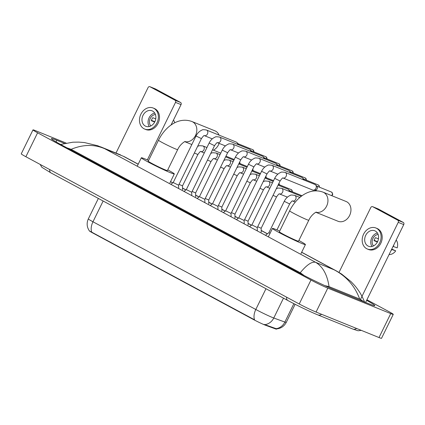 <?xml version="1.0" encoding="UTF-8"?>
<svg xmlns="http://www.w3.org/2000/svg" width="425" height="425" viewBox="0 0 425 425"><rect width="100%" height="100%" fill="white"/><g stroke="black" fill="none" stroke-linecap="round" stroke-linejoin="round"><path stroke-width="0.64" d="M89.377 230.881A9.01 0.473 26.1 0 0 92.501 232.831L253.438 319.52A9.01 0.473 26.1 0 0 265.567 325.274L275.527 328.913A9.01 0.473 26.1 0 0 276.462 329.136L276.574 328.913C280.952 328.467 284.182 326.294 286.253 322.4L295.12 304.295M91.726 232.098A11.682 6.922 118.3 0 1 92.969 221.776A13.35 0.701 26.1 0 1 88.342 218.88C86.466 223.098 86.822 227.12 89.409 230.929L254.559 319.812A11.682 6.922 -61.7 0 1 255.802 309.485A13.35 0.701 26.1 0 0 272.632 317.565A13.35 0.701 26.1 0 0 273.769 318.006L284.867 322.065A13.35 0.701 26.1 0 0 286.253 322.4M264.111 324.397L276.149 328.668A11.682 10.45 -69.9 0 0 284.867 322.065L293.882 303.663M155.279 88.883A1.668 1.339 112 0 1 155.396 88.921A1.668 1.339 112 0 1 155.502 88.974L149.977 86.737A1.668 1.339 -68 0 0 149.871 86.689A1.668 1.339 -68 0 0 148.065 87.598L115.993 153.058M180.588 102.483A1.668 1.339 112 0 1 181.039 104.619L175.52 102.382A1.668 1.339 -68 0 0 175.068 100.252L180.588 102.483L155.502 88.974M171.031 125.046L181.039 104.619M175.068 100.252L149.977 86.737M175.52 102.382L147.332 159.917M152.591 111.063A8.346 6.704 -68 0 0 152.06 110.813A8.346 6.704 -68 0 0 142.853 115.69A8.346 6.704 -68 0 0 145.26 126.028A8.346 6.704 -68 0 0 145.796 126.283A8.346 6.704 -68 0 0 154.998 121.401A8.346 6.704 -68 0 0 152.591 111.063M154.695 113.029A8.346 6.704 -68 0 0 148.782 118.49A8.346 6.704 -68 0 0 149.233 126.522M155.752 118.904L152.803 117.709A6.673 5.366 112 0 0 151.337 120.705L154.679 122.055M155.423 114.516A6.673 5.366 -68 0 0 150.025 118.995A6.673 5.366 -68 0 0 150.79 125.965M144.67 129.067L145.775 129.513A11.348 9.122 -68 0 0 158.291 122.878A11.348 9.122 -68 0 0 155.013 108.816A11.348 9.122 -68 0 0 154.291 108.476L153.186 108.03A11.348 9.122 -68 0 0 140.67 114.665A11.348 9.122 -68 0 0 143.942 128.722A11.348 9.122 -68 0 0 144.67 129.067A11.348 9.122 -68 0 0 157.186 122.432A11.348 9.122 -68 0 0 153.914 108.37A11.348 9.122 -68 0 0 153.186 108.03M154.843 121.736L151.449 120.328M174.707 122.814A8.675 6.975 -68 0 0 173.469 120.073M213.424 150.179A10.678 8.585 -68 0 0 219.109 143.374M219.077 135.123A10.678 8.585 -68 0 0 215.624 131.16A10.678 8.585 -68 0 0 214.938 130.842L191.935 121.529A10.678 8.585 112 0 1 192.621 121.848A10.678 8.585 112 0 1 195.941 134.507A10.678 8.585 112 0 1 184.875 141.637M177.677 149.616A10.678 0.558 26.1 0 1 175.663 148.994A10.678 0.558 26.1 0 1 162.196 142.529A10.678 0.558 26.1 0 1 158.498 140.218L148.235 161.165A10.678 0.558 26.1 0 0 154.594 164.873A10.678 0.558 26.1 0 0 165.399 169.947A10.678 0.558 26.1 0 0 167.413 170.563L177.677 149.616C180.343 143.677 185.794 140.866 185.157 141.552M167.758 169.862A18.355 0.962 -153.9 0 1 174.308 173.942A18.355 0.962 -153.9 0 1 170.839 172.879A18.355 0.962 -153.9 0 1 152.272 164.162A18.355 0.962 -153.9 0 1 141.339 157.792A18.355 0.962 -153.9 0 1 144.808 158.854A18.355 0.962 -153.9 0 1 148.575 160.464M315.897 212.303L338.045 221.266A10.678 8.585 -68 0 0 349.823 215.023A10.678 8.585 -68 0 0 346.742 201.79A10.678 8.585 -68 0 0 346.056 201.471L323.053 192.158A10.678 8.585 112 0 1 323.738 192.477A10.678 8.585 112 0 1 327.059 205.132A10.678 8.585 112 0 1 315.993 212.266M308.794 220.24A10.678 0.558 26.1 0 1 306.781 219.624A10.678 0.558 26.1 0 1 293.319 213.159A10.678 0.558 26.1 0 1 289.616 210.843L279.353 231.795A10.678 0.558 26.1 0 0 285.712 235.503A10.678 0.558 26.1 0 0 296.517 240.577A10.678 0.558 26.1 0 0 298.531 241.193L308.794 220.24C311.461 214.306 316.912 211.491 316.274 212.181M298.876 240.492A18.355 0.962 -153.9 0 1 305.426 244.572A18.355 0.962 -153.9 0 1 301.957 243.504A18.355 0.962 -153.9 0 1 283.39 234.791A18.355 0.962 -153.9 0 1 272.457 228.422A18.355 0.962 -153.9 0 1 275.926 229.484A18.355 0.962 -153.9 0 1 279.698 231.094M170.861 184.338L173.209 182.548L178.606 185.188L178.633 188.525M212.293 138.858L204.313 135.628A3.002 2.412 112 0 0 207.512 133.848A3.002 2.412 112 0 0 206.784 130.188A3.002 2.412 112 0 0 206.656 130.108A3.002 2.412 112 0 0 206.46 130.018L236.258 142.083A3.002 2.412 112 0 1 236.449 142.173A3.002 2.412 112 0 1 236.948 142.55A3.002 2.412 112 0 1 237.639 144.394M236.948 142.55L238.282 143.937A2.167 1.742 112 0 1 238.738 144.84M186.325 189.608L191.718 192.249L191.744 195.59M217.43 142.688A3.002 2.412 112 0 0 220.623 140.909A3.002 2.412 112 0 0 219.9 137.248A3.002 2.412 112 0 0 219.768 137.169A3.002 2.412 112 0 0 219.576 137.078L249.369 149.143A3.002 2.412 112 0 1 249.56 149.233A3.002 2.412 112 0 1 250.059 149.611A3.002 2.412 112 0 1 250.75 151.454M250.059 149.611L251.393 151.002A2.167 1.742 112 0 1 251.85 151.9M197.083 198.464L199.437 196.674L204.829 199.314L204.861 202.651M238.515 152.984L230.536 149.754A3.002 2.412 112 0 0 233.734 147.974A3.002 2.412 112 0 0 233.012 144.314A3.002 2.412 112 0 0 232.879 144.234A3.002 2.412 112 0 0 232.688 144.144L262.48 156.203A3.002 2.412 112 0 1 262.677 156.299A3.002 2.412 112 0 1 263.171 156.676A3.002 2.412 112 0 1 263.861 158.52M263.171 156.676L264.509 158.063A2.167 1.742 112 0 1 264.961 158.966M210.194 205.525L212.548 203.734L217.94 206.375M251.627 160.05L243.647 156.82A3.002 2.412 112 0 0 246.851 155.035A3.002 2.412 112 0 0 246.123 151.374A3.002 2.412 112 0 0 245.99 151.295A3.002 2.412 112 0 0 245.799 151.204L275.591 163.269A3.002 2.412 112 0 1 275.788 163.359A3.002 2.412 112 0 1 276.282 163.737A3.002 2.412 112 0 1 276.973 165.58M276.282 163.737L277.621 165.128A2.167 1.742 112 0 1 278.072 166.026M223.306 212.59L225.659 210.795L231.051 213.44L231.083 216.777M256.769 163.88A3.002 2.412 112 0 0 259.962 162.1A3.002 2.412 112 0 0 259.234 158.435A3.002 2.412 112 0 0 259.101 158.36A3.002 2.412 112 0 0 258.91 158.27L288.708 170.329A3.002 2.412 112 0 1 288.899 170.42A3.002 2.412 112 0 1 289.393 170.802A3.002 2.412 112 0 1 290.084 172.646M289.393 170.802L290.732 172.189A2.167 1.742 112 0 1 291.183 173.092M236.417 219.651L238.77 217.86L244.163 220.501L244.194 223.842M269.88 170.94A3.002 2.412 112 0 0 273.073 169.161A3.002 2.412 112 0 0 272.345 165.5A3.002 2.412 112 0 0 272.212 165.421A3.002 2.412 112 0 0 272.021 165.33L301.819 177.395A3.002 2.412 112 0 1 302.01 177.485A3.002 2.412 112 0 1 302.504 177.863A3.002 2.412 112 0 1 303.195 179.706M302.504 177.863L303.843 179.254A2.167 1.742 112 0 1 304.295 180.152M249.528 226.716L251.882 224.921L257.274 227.566L257.306 230.903M285.132 172.396L314.93 184.455A3.002 2.412 112 0 1 315.122 184.546A3.002 2.412 112 0 1 315.621 184.928A3.002 2.412 112 0 1 315.934 188.387A3.002 2.412 112 0 1 313.496 190.166A3.002 2.412 112 0 1 312.672 190.028L282.986 178.006A3.002 2.412 112 0 0 286.184 176.226A3.002 2.412 112 0 0 285.457 172.561A3.002 2.412 112 0 0 285.324 172.486A3.002 2.412 112 0 0 285.132 172.396C282.423 171.955 280.936 171.971 280.686 172.438C278.083 173.549 276.085 175.525 274.693 178.351L280.091 180.997C281.855 178.527 282.832 177.528 283.029 178.001L282.88 177.963M315.621 184.928L316.954 186.315A2.167 1.742 112 0 1 317.183 188.817A2.167 1.742 112 0 1 315.424 190.102L313.496 190.166M179.015 184.354L182.5 185.884L182.538 189.762M192.127 191.415L195.617 192.95L195.649 196.828M205.238 198.475L208.728 200.01L208.76 203.888M218.349 205.541L221.839 207.076L221.871 210.954M231.46 212.601L234.951 214.136L234.982 218.014M244.577 219.667L248.062 221.202L248.094 225.075M278.067 185.125L287.815 189.067A3.002 2.412 112 0 1 288.007 189.157A3.002 2.412 112 0 1 288.501 189.539A3.002 2.412 112 0 1 289.191 191.383M288.501 189.539L289.839 190.926A2.167 1.742 112 0 1 290.291 191.824M257.688 226.727L261.173 228.262M287.412 197.142L279.432 193.912A3.002 2.412 112 0 0 282.63 192.132A3.002 2.412 112 0 0 281.908 188.466A3.002 2.412 112 0 0 281.775 188.392A3.002 2.412 112 0 0 281.584 188.302L300.927 196.132A3.002 2.412 112 0 1 301.118 196.222A3.002 2.412 112 0 1 301.277 196.318M265.811 235.036L268.892 232.688L270.024 233.389M377.995 208.85A1.668 1.339 112 0 1 378.107 208.887A1.668 1.339 112 0 1 378.213 208.941L372.693 206.704A1.668 1.339 -68 0 0 372.582 206.651A1.668 1.339 -68 0 0 370.775 207.565L339.007 272.404M403.298 222.45A1.668 1.339 112 0 1 403.75 224.586L398.23 222.349A1.668 1.339 -68 0 0 397.779 220.219L403.298 222.45L378.213 208.941M365.612 302.441L403.75 224.586M397.779 220.219L372.693 206.704M398.23 222.349L360.485 299.402M375.302 231.03A8.346 6.704 -68 0 0 374.77 230.78A8.346 6.704 -68 0 0 365.564 235.657A8.346 6.704 -68 0 0 367.97 245.995A8.346 6.704 -68 0 0 368.507 246.25A8.346 6.704 -68 0 0 377.708 241.368A8.346 6.704 -68 0 0 375.302 231.03M377.405 232.996A8.346 6.704 -68 0 0 371.493 238.457A8.346 6.704 -68 0 0 371.944 246.489M378.468 238.871L375.519 237.676A6.673 5.366 112 0 0 374.053 240.672L377.389 242.022M378.138 234.483A6.673 5.366 -68 0 0 372.736 238.962A6.673 5.366 -68 0 0 373.506 245.932M367.381 249.034L368.486 249.48A11.348 9.122 -68 0 0 381.002 242.845A11.348 9.122 -68 0 0 377.729 228.783A11.348 9.122 -68 0 0 377.002 228.443L375.897 227.997A11.348 9.122 -68 0 0 363.38 234.632A11.348 9.122 -68 0 0 366.653 248.689A11.348 9.122 -68 0 0 367.381 249.034A11.348 9.122 -68 0 0 379.897 242.399A11.348 9.122 -68 0 0 376.624 228.337A11.348 9.122 -68 0 0 375.897 227.997M377.554 241.703L374.159 240.295M390.873 250.872A11.013 8.851 -68 0 0 391.877 249.533L395.717 250.862L391.76 249.066M391.584 249.417L391.877 249.533M396.18 240.04A8.675 6.975 -68 0 1 397.184 247.871L393.051 246.42M393.343 246.542A11.013 8.851 -68 0 0 393.794 244.906M389.061 254.575L389.358 254.57A8.675 6.975 -68 0 0 395.717 250.862M366.913 299.779L388.631 311.477A13.35 0.701 -153.9 0 1 393.258 314.367L381.528 338.311A13.35 0.701 -153.9 0 1 379.01 337.54L316.067 312.062A13.35 0.701 -153.9 0 1 299.237 303.981L25.877 156.729A13.35 0.701 -153.9 0 1 21.25 153.839L32.98 129.896A13.35 0.701 -153.9 0 1 35.503 130.666L66.141 143.071M393.258 314.367A13.35 0.701 -153.9 0 1 390.74 313.597L327.797 288.113A13.35 0.701 -153.9 0 1 310.967 280.038L37.607 132.786A13.35 0.701 -153.9 0 1 32.98 129.896M64.536 143.406L56.828 140.282A28.703 1.503 26.1 0 0 51.404 138.619A28.703 1.503 26.1 0 0 61.354 144.84L298.265 272.452A28.703 1.503 26.1 0 0 334.448 289.823L369.415 303.981A28.703 1.503 26.1 0 0 374.834 305.644A28.703 1.503 26.1 0 0 366.626 300.369M363.864 301.734L359.678 299.025L329.035 286.62L324.944 285.674M304.242 275.597L300.252 272.738C306.723 264.865 311.838 261.386 315.589 262.299C322.841 266.656 327.319 274.763 329.035 286.62M60.616 144.447L72.887 142.2L78.8 142.109L84.469 142.566L97.718 145.732L104.778 148.745C94.254 144.181 83.045 144.378 71.145 149.324L300.252 272.738M71.145 149.324L66.938 147.847M359.678 299.025C354.843 285.929 346.306 276.181 334.071 269.779L336.441 270.953M124.047 156.538L138.215 164.172M275.527 328.913L275.74 328.477M265.567 325.274L265.779 324.838M253.438 319.52L253.582 319.228M92.501 232.831L92.645 232.533M264.988 324.62A11.682 10.45 -69.9 0 0 273.769 318.006L283.491 298.159M103.142 201.014L92.969 221.776L255.802 309.485L265.976 288.724M252.62 149.616A2.167 1.742 112 0 1 252.769 149.664A2.167 1.742 112 0 1 252.907 149.727A2.167 1.742 112 0 1 253.72 151.805M253.199 149.94A2.167 1.286 118.3 0 0 252.981 149.765A2.167 1.286 118.3 0 0 252.907 149.727M173.209 182.548L196.026 135.979L201.418 138.619C203.182 136.149 204.165 135.15 204.361 135.623L204.207 135.586M265.731 156.676A2.167 1.742 112 0 1 265.88 156.724A2.167 1.742 112 0 1 266.018 156.793A2.167 1.742 112 0 1 266.831 158.865M266.31 157A2.167 1.286 118.3 0 0 266.092 156.825A2.167 1.286 118.3 0 0 266.018 156.793M183.972 191.399L186.32 189.608L209.137 143.039L214.529 145.685C216.293 143.214 217.276 142.216 217.472 142.688L217.318 142.651M278.842 163.742A2.167 1.742 112 0 1 278.991 163.79A2.167 1.742 112 0 1 279.129 163.853A2.167 1.742 112 0 1 279.942 165.931M279.422 164.066A2.167 1.286 118.3 0 0 279.204 163.891A2.167 1.286 118.3 0 0 279.129 163.853M199.431 196.674L222.248 150.105L227.641 152.745C229.404 150.275 230.387 149.276 230.584 149.749L230.43 149.712M291.959 170.802A2.167 1.742 112 0 1 292.103 170.85A2.167 1.742 112 0 1 292.241 170.919A2.167 1.742 112 0 1 293.059 172.991M292.533 171.126A2.167 1.286 118.3 0 0 292.315 170.951A2.167 1.286 118.3 0 0 292.241 170.919M212.542 203.734L235.36 157.165L240.757 159.811C242.516 157.34 243.498 156.342 243.695 156.814L243.541 156.777M305.07 177.863A2.167 1.742 112 0 1 305.214 177.916A2.167 1.742 112 0 1 305.352 177.979A2.167 1.742 112 0 1 306.17 180.057M305.644 178.192A2.167 1.286 118.3 0 0 305.426 178.017A2.167 1.286 118.3 0 0 305.352 177.979M225.659 210.8L248.471 164.231L253.868 166.871C255.632 164.401 256.61 163.402 256.806 163.875L256.658 163.837M318.182 184.928A2.167 1.742 112 0 1 318.325 184.976A2.167 1.742 112 0 1 318.463 185.045A2.167 1.742 112 0 1 319.281 187.117M318.761 185.252A2.167 1.286 118.3 0 0 318.543 185.077A2.167 1.286 118.3 0 0 318.463 185.045M238.77 217.86L261.582 171.291L266.98 173.931C268.743 171.466 269.721 170.468 269.918 170.935L269.769 170.903M331.293 191.988A2.167 1.742 112 0 1 331.436 192.042A2.167 1.742 112 0 1 331.574 192.105A2.167 1.742 112 0 1 331.617 195.622M331.872 192.318A2.167 1.286 118.3 0 0 331.654 192.143A2.167 1.286 118.3 0 0 331.574 192.105M194.379 152.984L197.869 154.525L182.5 185.89M197.646 146.322L199.484 145.663L202.911 145.924A3.002 2.412 112 0 1 203.102 146.014A3.002 2.412 112 0 1 203.235 146.088A3.002 2.412 112 0 1 203.963 149.754A3.002 2.412 112 0 1 200.77 151.534L204.276 152.958M239.594 162.18A2.167 1.742 112 0 1 239.716 163.476M207.496 160.05L210.981 161.585L195.612 192.955M210.758 153.388L212.596 152.724L216.022 152.984A3.002 2.412 112 0 1 216.213 153.074A3.002 2.412 112 0 1 216.346 153.154A3.002 2.412 112 0 1 217.074 156.814A3.002 2.412 112 0 1 213.881 158.594L217.387 160.018M252.705 169.246A2.167 1.742 112 0 1 252.827 170.542M220.607 167.11L224.092 168.651L208.723 200.016M223.869 160.448L225.707 159.789L229.133 160.05A3.002 2.412 112 0 1 229.33 160.14A3.002 2.412 112 0 1 229.458 160.214A3.002 2.412 112 0 1 230.185 163.88A3.002 2.412 112 0 1 226.992 165.66M265.816 176.306A2.167 1.742 112 0 1 265.938 177.602M233.718 174.176L237.203 175.711L221.839 207.081M236.98 167.514L238.818 166.85L242.245 167.11A3.002 2.412 112 0 1 242.441 167.2A3.002 2.412 112 0 1 242.569 167.28A3.002 2.412 112 0 1 243.297 170.94A3.002 2.412 112 0 1 240.104 172.72L243.615 174.144M278.928 183.372A2.167 1.742 112 0 1 279.05 184.668M291.061 189.539A2.167 1.742 112 0 1 291.21 189.587A2.167 1.742 112 0 1 291.348 189.651A2.167 1.742 112 0 1 292.166 191.728M291.64 189.863A2.167 1.286 118.3 0 0 291.422 189.688A2.167 1.286 118.3 0 0 291.348 189.651M246.829 181.236L250.314 182.777L234.951 214.142M250.091 174.574L251.935 173.915L255.356 174.176A3.002 2.412 112 0 1 255.553 174.266A3.002 2.412 112 0 1 255.68 174.34A3.002 2.412 112 0 1 256.408 178.006A3.002 2.412 112 0 1 253.215 179.786L256.727 181.209M259.941 188.302L263.426 189.837L248.062 221.207M263.202 181.64L265.046 180.976L268.473 181.236A3.002 2.412 112 0 1 268.664 181.326A3.002 2.412 112 0 1 268.797 181.406A3.002 2.412 112 0 1 269.519 185.066A3.002 2.412 112 0 1 266.326 186.846L269.838 188.27M273.052 195.362L276.537 196.903L261.173 228.268L261.21 232.14M268.892 232.688L284.256 201.322L289.653 203.963L276.946 229.904M284.256 201.322C285.648 198.491 287.645 196.52 290.248 195.404C290.498 194.937 291.98 194.926 294.695 195.362A3.002 2.412 112 0 1 294.886 195.452A3.002 2.412 112 0 1 295.019 195.532A3.002 2.412 112 0 1 295.747 199.192A3.002 2.412 112 0 1 292.554 200.972M286.631 297.192A5.339 3.166 118.3 0 0 287.826 300.496C296.698 305.293 310.872 312.104 317.804 314.882L352.771 329.04A5.339 4.293 112 0 0 356.591 328.467M321.624 314.309A5.339 4.293 112 0 1 317.804 314.882M49.72 169.575A5.339 3.166 118.3 0 0 50.915 172.879L287.826 300.496M138.173 164.257L123.255 156.225L104.778 148.745L315.589 262.299L334.071 269.779L301.633 252.307M267.362 233.851L261.194 230.525M251.43 225.266L248.083 223.46M238.319 218.206L234.972 216.399M225.208 211.14L221.861 209.334M212.096 204.08L208.744 202.273M198.985 197.014L195.633 195.208M185.874 189.954L182.522 188.148M172.762 182.888L170.515 181.682M310.967 280.038L299.237 303.981M327.797 288.113L316.067 312.062M390.74 313.597L379.01 337.54M37.607 132.786L25.877 156.729M56.042 141.881L56.828 140.282M361.425 300.746L361.707 300.172M326.549 286.408L326.74 286.014M88.342 218.88L98.361 198.438M155.396 88.921L149.871 86.689M158.498 140.218C165.086 126.889 178.293 116.524 191.935 121.529M184.779 141.674L191.834 144.532M141.339 157.792L137.211 166.212M174.308 173.942L169.91 182.92M289.616 210.843C296.204 197.519 309.411 187.149 323.053 192.158M272.457 228.422L268.329 236.842M305.426 244.572L301.027 253.55M238.069 143.714L252.981 149.765L254.102 151.959M178.606 185.188L201.418 138.619M206.46 130.018C203.75 129.577 202.268 129.593 202.013 130.061C199.41 131.176 197.413 133.147 196.026 135.979M251.18 150.774L266.092 156.825L267.213 159.024M217.425 142.694L225.404 145.924M191.718 192.254L214.529 145.685M219.576 137.078C216.862 136.643 215.379 136.653 215.124 137.121C212.521 138.237 210.524 140.208 209.137 143.039M264.292 157.84L279.204 163.891L280.325 166.085M204.829 199.314L227.641 152.745M232.688 144.144C229.973 143.703 228.491 143.719 228.236 144.187C225.633 145.302 223.64 147.273 222.248 150.105M277.403 164.9L292.315 170.951L293.436 173.15M240.757 159.811L217.94 206.38L217.972 209.716M245.799 151.204C243.084 150.769 241.602 150.779 241.352 151.247C238.749 152.363 236.752 154.333 235.36 157.165M290.514 171.966L305.426 178.017L306.553 180.211M256.758 163.88L264.738 167.11M231.051 213.44L253.868 166.871M258.91 158.27C256.195 157.829 254.713 157.845 254.463 158.312C251.86 159.428 249.863 161.399 248.471 164.231M303.625 179.026L318.543 185.077L319.664 187.271M269.87 170.946L277.849 174.176M244.163 220.506L266.98 173.931M272.021 165.33C269.307 164.895 267.824 164.905 267.575 165.373C264.972 166.488 262.974 168.459 261.582 171.291M316.737 186.092L331.654 192.143L332.786 194.209L331.957 195.76M251.882 224.926L274.693 178.351M316.922 190.846L315.111 190.113M257.274 227.566L280.091 180.997M200.658 151.491L200.807 151.528C200.611 151.056 199.633 152.054 197.869 154.525M202.911 145.924L206.927 147.549M212.511 149.807L220.756 153.149M234.218 159.497L225.972 156.156M240.098 163.63L239.668 162.026M213.77 158.552L213.918 158.589C213.722 158.121 212.744 159.12 210.981 161.585M216.022 152.984L220.038 154.61M225.622 156.873L233.867 160.209M247.329 166.558L239.084 163.221M253.21 170.696L252.779 169.086M226.987 165.66L230.499 167.083M226.881 165.617L227.03 165.654C226.833 165.182 225.856 166.18 224.092 168.651M229.133 160.05L233.15 161.675M238.733 163.933L246.978 167.275M260.44 173.623L252.195 170.282M266.321 177.756L265.891 176.152M239.992 172.678L240.146 172.715C239.944 172.242 238.967 173.246 237.203 175.711M242.245 167.11L246.261 168.736M251.844 170.999L260.089 174.335M273.551 180.683L265.306 177.347M279.432 184.822L279.002 183.212M278.418 184.407L291.422 189.688L292.543 191.882M253.103 179.743L253.258 179.78C253.061 179.308 252.078 180.306 250.314 182.777M255.356 174.176L259.372 175.801M264.956 178.059L273.206 181.401M266.215 186.803L266.369 186.841C266.172 186.368 265.189 187.367 263.426 189.837M268.473 181.236L272.489 182.862M302.063 195.739L289.622 190.697M281.584 188.302L278.157 188.041L276.314 188.7M279.326 193.869L279.48 193.906C279.283 193.433 278.301 194.432 276.537 196.903M292.543 200.972L295.285 202.082M292.437 200.929L292.591 200.967C292.395 200.494 291.412 201.492 289.653 203.963M294.695 195.362L299.859 197.455M378.107 208.887L372.582 206.651M40.152 164.422L41.831 167.269L50.915 172.879M361.298 330.368L358.062 330.772L352.771 329.04M170.558 181.597L172.842 182.824M182.522 188.041L185.953 189.89M195.633 195.102L199.065 196.95M208.744 202.162L212.181 204.016M221.855 209.227L225.292 211.076M234.967 216.288L238.404 218.142M248.083 223.353L251.515 225.202M261.194 230.414L267.447 233.787M301.676 252.222L336.425 270.943M120.657 154.95L100.534 146.8M336.446 270.948L341.604 274.04L350.992 281.61C356.214 286.955 356.883 288.288 358.774 290.918C360.937 294.02 362.881 297.797 364.608 302.244"/></g></svg>

